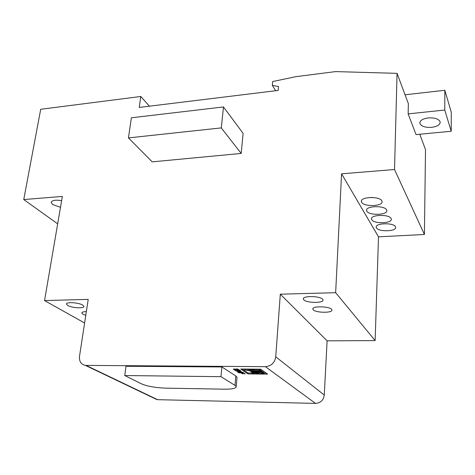 <?xml version="1.0" encoding="UTF-8"?>
<svg xmlns="http://www.w3.org/2000/svg" width="475" height="475" viewBox="0 0 475 475"><rect width="100%" height="100%" fill="white"/><g stroke="black" fill="none" stroke-linecap="round" stroke-linejoin="round"><path stroke-width="0.71" d="M431.579 127.353C425.012 127.656 421.088 126.297 419.823 123.268C419.835 120.537 422.679 118.75 428.343 117.919C434.952 117.604 438.9 118.952 440.188 121.968C440.153 124.759 437.285 126.558 431.579 127.353M61.649 200.652C55.45 199.69 51.959 200.29 51.175 202.439L52.583 204.517L60.503 207.326M376.455 227.834C378.415 232.097 396.886 231.545 395.628 227.222L395.467 226.777C393.698 222.442 374.912 223.001 376.253 227.311L376.455 227.834M371.741 219.676C373.795 224.117 392.588 223.511 391.293 218.999L391.121 218.524C389.268 214.011 370.15 214.623 371.527 219.112L371.741 219.676M361.683 202.267C363.939 207.1 383.414 206.37 382.043 201.459L381.847 200.907C379.81 195.991 359.985 196.727 361.439 201.614L361.683 202.267M370.916 197.44L372.822 197.487M366.825 211.161C368.974 215.792 388.099 215.127 386.769 210.419L386.585 209.908C384.643 205.2 365.18 205.877 366.593 210.556L366.825 211.161M67.705 305.443C71.79 308.002 84.431 308.726 83.885 306.363L82.703 305.081C78.743 302.498 65.871 301.738 66.447 304.107L67.705 305.443M86.355 311.612C83.404 311.671 81.896 312.14 81.825 313.007L82.971 314.224L85.785 315.341M313.209 309.742C315.768 312.954 333.106 313.144 331.894 309.914L331.598 309.385C329.217 306.126 311.57 305.93 312.859 309.148L313.209 309.742M303.745 299.737C306.482 303.157 324.259 303.305 323 299.868L322.668 299.28C320.12 295.806 302.017 295.646 303.359 299.078L303.745 299.737M397.064 73.352L335.522 71.6L296.174 76.629L272.656 81.54L272.335 85.393L278.51 86.533L278.196 90.422L139.228 107.433L140.796 96.49L40.708 109.28L23.75 199.559L62.368 196.43L44.537 300.568L88.225 299.387L79.503 356.369C79.105 361.445 81.065 364.456 85.387 365.394L265.418 366.67C271.272 366.106 274.71 362.817 275.738 356.814L280.309 294.191L335.653 292.695L341.572 173.814L394.517 169.522L397.064 73.352L408.358 103.627L408.144 113.881L416.047 134.609L451.22 131.248L451.25 112.136L444.838 90.274L405.062 94.792M394.517 169.522L424.412 234.478L425.505 149.589L419.781 134.253M241.199 153.437L243.105 133.362L223.482 106.946L131.379 117.788L128.44 137.904L152.226 161.856L241.199 153.437L221.285 127.9L223.482 106.946M240.712 369.033L247.95 373.926L267.609 374.128L260.716 369.194L240.712 369.033M239.447 371.343L241.068 371.177L240.297 370.66L235.707 370.743L238.616 371.254L237.322 371.806L238.094 372.317L239.768 371.883L242.844 372.364L239.447 371.343M245.142 373.908L243.028 372.489L238.468 372.566L241.199 372.976L242.434 373.795L243.129 373.801L241.9 372.982L243.087 372.994L245.142 373.908M240.035 370.482L237.856 369.022L233.249 369.111L235.256 370.441L235.956 370.447L234.555 369.514L236.022 369.526L237.999 370.375L236.728 369.532L237.933 369.544L240.035 370.482M86.1 365.435L157.623 399.671L315.489 403.4L265.418 366.67M236.972 377.857L237.019 377.263L235.832 375.98L221.896 366.955L125.988 366.267L124.747 375.541L141.574 383.895C147.41 386.329 155.444 387.742 165.686 388.14L224.265 389.185C232.204 389.233 236.182 388.372 236.2 386.614L235 385.385L220.976 376.681L124.747 375.541M272.335 85.393L275.642 90.731M140.796 96.49L149.411 106.186M23.75 199.559L57.677 223.844M44.537 300.568L84.609 323.006M275.738 356.814L324.271 395.04L327.109 340.836L375.131 340.587L378.51 236.841L424.412 234.478M280.309 294.191L327.109 340.836M335.653 292.695L375.131 340.587M341.572 173.814L378.51 236.841M157.623 399.671L153.508 397.961M324.271 395.04C323.493 400.211 320.566 402.996 315.489 403.4M220.976 376.681L221.896 366.955M128.44 137.904L221.285 127.9M408.144 113.881L444.754 110.034L451.22 131.248M444.754 110.034L444.838 90.274M239.364 370.031L239.329 370.476M237.969 369.099L237.933 369.544M236.776 369.016L236.728 369.532M237.328 369.93L237.286 370.369M236.063 369.01L236.022 369.526M234.597 368.998L234.555 369.514M235.291 370.001L235.256 370.441M244.477 373.463L244.441 373.902M243.123 372.554L243.087 372.994M241.941 372.477L241.9 372.982M242.47 373.362L242.434 373.795M241.247 372.471L241.199 372.976M239.091 372.477L239.05 372.952M239.804 371.474L239.768 371.883M238.711 371.224L239.174 371.106M238.159 371.587L238.094 372.317M238.67 370.642L238.616 371.254M238.509 370.642L238.462 371.153M236.342 370.648L236.301 371.135M239.216 370.648L239.168 371.159M242.244 369.045L248.027 372.976L252.005 373.012M254.505 373.035L255.639 373.047M259.035 373.083L259.95 373.095M263.797 373.13L266.243 373.154M248.027 372.976L247.95 373.926M252.563 369.966L250.883 369.793L250.812 370.749M250.937 369.77L250.865 370.785L262.135 372.228L262.212 371.26L260.567 370.524M244.928 369.069L244.643 369.805L260.983 373.38L263.773 373.409L263.851 372.447L262.182 371.676M250.877 369.9L246.341 369.081M252.492 370.815L252.569 369.847L252.587 370.85L260.526 371.082L260.603 370.114L259.712 369.479L252.587 369.865M252.641 369.829L252.51 370.803M259.493 369.508L259.415 370.476L252.558 370.797M259.712 369.479L259.415 370.476M260.526 371.082L259.635 370.447M254.481 373.314L250.907 371.42L252.112 372.62L251.982 373.291L254.481 373.314L254.547 372.519M252.047 372.459L251.982 373.291M252.077 372.513L252.017 373.225M259.012 373.362L250.099 371.022L256.156 373.332L259.012 373.362L259.053 372.857M262.883 371.759L262.806 372.721L244.868 369.793M263.773 373.409L262.806 372.721M250.806 370.761L250.883 369.793M250.99 369.776L250.859 370.738M261.208 370.542L261.131 371.509L250.913 370.738M262.135 372.228L261.131 371.509M235 385.385L235.832 375.98M253.537 369.847L253.454 370.815M244.791 369.069L244.732 369.77M419.823 123.268L419.835 122.425M85.387 365.394L156.987 399.623M303.388 298.579L303.359 299.078M312.888 308.697L312.859 309.148M366.623 209.908L366.593 210.556M361.469 200.919L361.439 201.614M371.551 218.506L371.527 219.112M376.277 226.741L376.253 227.311M51.235 202.089L51.175 202.439M236.2 386.614L237.019 377.263M238.759 370.642L238.699 371.355"/></g></svg>
